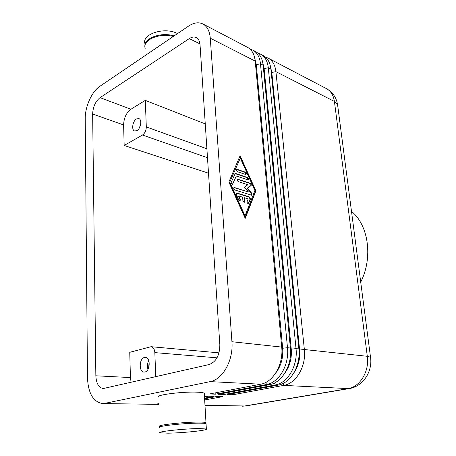 <?xml version="1.0" encoding="UTF-8"?>
<svg xmlns="http://www.w3.org/2000/svg" width="456" height="456" viewBox="0 0 456 456"><rect width="100%" height="100%" fill="white"/><g stroke="black" fill="none" stroke-linecap="round" stroke-linejoin="round"><path stroke-width="0.68" d="M102.611 403.554L155.268 404.324L102.611 403.554C93.298 401.975 88.253 393.414 87.478 377.887L85.226 118.794C84.976 106.818 91.764 91.599 99.864 86.304L188.527 26.129C193.817 22.623 198.616 21.905 202.92 23.974C207.201 26.351 209.652 31.099 210.279 38.207L255.217 61.104C254.471 54.338 251.923 49.755 247.574 47.35L202.92 23.974M131.111 382.356L130.427 377.562L95.851 375.79C96.273 383.479 98.764 387.725 103.324 388.529L209.122 364.532C216.19 361.859 219.758 355.27 219.832 344.753L200.036 44.808C199.739 41.171 198.48 38.76 196.268 37.574C194.188 36.6 191.862 36.947 189.286 38.606L199.945 43.884M130.918 109.235L100.046 97.652C95.464 101.374 92.995 106.829 92.642 114.017L123.61 124.95C123.872 117.984 126.306 112.746 130.918 109.235L145.304 100.371L146.308 126.939C146.188 130.587 144.911 133.283 142.477 135.027L207.486 157.708M130.427 377.562L129.743 352.311L151.084 346.697C153.296 347.136 154.544 349.108 154.835 352.619L217.016 357.829M158.836 404.637L155.935 404.193M250.025 49.071L252.818 50.092C257.167 52.497 259.72 57.063 260.479 63.789L287.485 347.706C289.417 364.737 279.089 382.607 266.566 384.511L215.454 394.172L209.538 393.967L260.695 384.208C273.235 382.282 283.615 364.253 281.711 347.084L255.217 61.104M281.711 347.084L231.927 341.726C233.557 360.12 222.784 379.523 210.159 381.621L260.695 384.208M223.668 393.294L224.215 394.48L218.441 394.28L269.524 384.659C282.036 382.766 292.347 364.977 290.398 348.019L263.14 65.145C262.377 58.442 259.817 53.888 255.463 51.477L252.818 50.092M257.862 53.152L260.587 54.161C264.947 56.572 267.512 61.104 268.288 67.767L296.024 348.623C298.002 365.444 287.742 383.08 275.247 384.955L224.215 394.48M232.246 393.631L232.777 394.776L227.134 394.582L278.137 385.103C290.62 383.239 300.852 365.678 298.868 348.931L270.892 69.09C270.106 62.449 267.535 57.923 263.175 55.518L260.587 54.161M265.529 57.142L268.191 58.14C272.557 60.551 275.133 65.054 275.926 71.66L304.351 349.518C306.364 366.134 296.183 383.542 283.717 385.388L232.777 394.776M248.269 203.627L250.076 199.181L249.153 197.135L236.419 193.173M237.017 193.042L249.529 196.975L250.452 199.021L248.4 203.615C247.448 203.433 247.032 202.743 247.152 201.541L248.189 198.907L244.433 197.739L244.73 201.392L244.251 202.35L242.917 200.834L242.62 197.174L238.801 195.989L240.369 199.46L240.055 201.073L238.876 200.201L236.368 194.632L236.675 193.025L237.017 193.042L236.641 193.207M239.93 201.09L239.987 199.62L238.425 196.148L238.801 195.989M244.125 202.367L244.057 197.898L244.433 197.739M245.784 174.574L244.992 172.339L236.687 169.501M237.302 169.37L245.362 172.168C246.417 173.023 246.599 173.816 245.909 174.557L237.49 171.758C236.419 170.903 236.236 170.099 236.938 169.347L237.302 169.37L236.932 169.541M240.318 158.038L229.567 182.594L244.644 216.013L245.026 215.859L254.904 190.557L240.318 158.038L229.567 182.594M229.944 182.428L245.026 215.859M228.866 182.075L240.124 155.695L255.907 190.882L245.225 218.338L228.866 182.075M245.054 217.957L255.531 191.041L239.907 156.203M255.907 190.882L255.531 191.041M248.212 180.006L247.426 177.766L234.965 173.571M235.581 173.44L247.802 177.601C248.851 178.45 249.033 179.248 248.338 179.989L236.299 176.022L232.549 184.366C231.551 184.184 231.112 183.483 231.243 182.257L235.21 173.611M232.429 184.384L236.299 176.022M248.434 191.947L244.439 187.148L247.83 184.765L238.277 181.608C237.194 180.747 237.012 179.938 237.73 179.179L250.355 183.295C251.307 183.99 251.541 184.76 251.051 185.615L247.483 188.14L251.701 193.213L251.695 195.231L234.703 189.924C233.597 189.058 233.421 188.237 234.156 187.462L248.434 191.947L233.905 187.61M251.564 195.248L251.324 193.372L247.106 188.299L250.68 185.774C251.17 184.925 250.937 184.15 249.979 183.454L237.473 179.328M247.483 188.14L247.106 188.299M231.927 341.726L210.279 38.207M208.512 173.189L124.163 145.47L123.61 124.95M95.851 375.79L92.642 114.017M140.716 123.952L139.354 127.965M136.903 130.638L134.645 130.975C131.22 130.08 132.639 120.977 136.509 118.93L138.841 118.571C142.255 119.489 140.784 128.66 136.903 130.638M351.496 211.379C368.459 225.019 373.213 257.549 360.719 282.121M160.751 426.645L159.817 426.411C155.741 425.18 183.91 421.999 198.748 422.068C202.806 422.062 205.223 422.239 205.987 422.592L205.097 423.419M158.682 397.062C154.63 395.067 182.417 391.47 197.1 392.166C201.119 392.325 203.513 392.684 204.282 393.243L204.322 393.898M159.856 427.471C155.781 426.269 183.962 423.105 198.81 423.145C202.869 423.139 205.285 423.31 206.049 423.658L206.072 424.086M124.163 145.47L142.477 135.027M199.107 428.572L206.357 428.982C207.115 429.409 205.109 429.979 200.344 430.686C192.232 431.883 177.236 433.046 168.076 433.183L160.062 432.795C155.986 431.735 184.235 428.646 199.107 428.572M145.008 43.844C141.303 34.194 164.582 26.539 177.361 33.51L177.526 33.596M100.046 97.652L189.286 38.606M205.257 123.907L145.304 100.371M204.607 398.766L216.988 396.463L222.636 396.646L204.676 399.958M145.185 48.353C142.09 40.088 159.691 32.41 173.28 36.474M155.747 376.73L154.835 352.619M204.499 396.902L208.289 396.19L214.069 396.372L204.567 398.145M144.945 46.495C143.423 38.304 161.253 31.663 174.061 35.944M104.914 403.338L210.159 381.621M155.268 404.324L158.933 403.623M204.448 396.064L205.297 396.093L204.459 396.253M214.884 392.947L215.454 394.172M144.922 372.005L144.073 372.079C138.727 372.119 139.103 358.462 144.438 357.458L145.401 357.373C150.708 357.356 150.292 371.11 144.922 372.005M148.759 360.593C147.299 363.421 147.037 366.333 147.978 369.337M149.146 362.07L148.622 367.918M293.898 372.848C298.418 366.288 300.327 358.695 299.626 350.065L271.799 72.464L275.926 71.66L334.413 101.46L337.577 104.663L337.753 105.997M268.191 58.14L326.507 88.663C330.874 91.069 333.507 95.332 334.413 101.46L367.308 356.296C369.548 371.349 359.966 387.036 347.837 388.677L244.285 406.062L204.995 405.526M370.568 357.658L370.511 357.208L367.308 356.296L304.351 349.518L298.965 350.122M245.932 405.914L348.943 388.632L283.717 385.388L282.874 383.542M241.948 406.233L245.436 405.994L204.983 405.293M206.899 148.776L146.308 126.939M275.772 372.962C281.038 366.088 283.33 357.857 282.657 348.264L256.278 64.621L255.548 64.689M290.398 348.019L287.485 347.706L281.808 348.338M254.904 58.83L256.278 64.621L260.479 63.789L263.14 65.145M265.648 382.51L266.566 384.511L269.524 384.659M284.943 372.922C289.839 366.202 291.943 358.285 291.253 349.176L264.127 68.588L263.477 68.656M298.868 348.931L296.024 348.623L290.495 349.245M262.884 63.196L264.127 68.588L268.288 67.767L270.892 69.09M274.37 383.029L275.247 384.955L278.137 385.103M270.682 67.482L271.799 72.464L271.234 72.527M249.529 196.975L249.153 197.135M240.369 199.46L239.987 199.62M244.73 201.392L244.353 201.546M248.805 203.228L248.429 203.382M250.452 199.021L250.076 199.181M245.362 172.168L244.992 172.339M247.802 177.601L247.426 177.766M232.942 183.996L232.566 184.167M234.509 187.479L234.139 187.644M251.701 193.213L251.324 193.372M251.051 185.615L250.68 185.774M250.355 183.295L249.979 183.454M238.083 179.197L237.713 179.368M326.507 88.663C332.652 92.123 336.34 97.459 337.577 104.663L370.511 357.208C372.78 371.594 362.919 386.659 348.943 388.632M151.084 346.697L219.022 352.858M205.987 422.592L204.282 393.243M206.357 428.982L206.049 423.658"/></g></svg>
